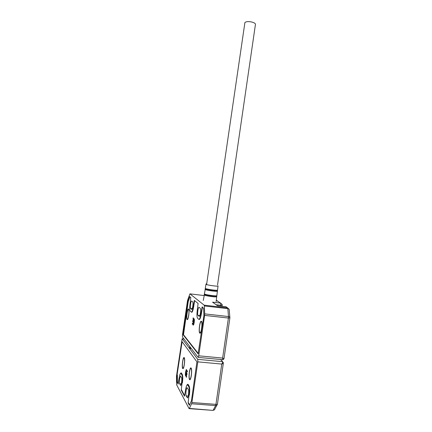 <?xml version="1.0" encoding="UTF-8"?>
<svg xmlns="http://www.w3.org/2000/svg" width="432" height="432" viewBox="0 0 432 432"><rect width="100%" height="100%" fill="white"/><g stroke="black" fill="none" stroke-linecap="round" stroke-linejoin="round"><path stroke-width="0.65" d="M188.649 309.058C189.724 309.749 188.514 319.54 187.342 319.631L187.105 319.556C186.03 318.697 187.304 308.869 188.471 308.993L188.649 309.058M201.463 321.3C202.797 322.186 201.544 333.023 200.081 333.218L199.735 333.115C198.407 332.014 199.751 321.122 201.204 321.203L201.463 321.3M193.05 318.616L193.174 317.779L193.585 319.135L193.433 321.673L193.012 323.611L192.353 324.286L192.359 323.32L192.883 323.152L193.185 322.045L192.629 321.473L192.753 320.63L193.309 321.203L193.05 318.616L193.563 318.811L193.212 318.778M193.844 319.415L194.119 318.719L194.4 320.063L194.216 322.564L193.676 324.702L193.169 325.156L193.147 324.151L193.401 324.335L193.714 323.86L194.054 322.337L193.844 319.415L194.33 319.577L193.968 319.54M198.326 353.554L183.508 334.757L188.228 301.574L189.961 296.768M199.471 319.442L199.336 319.496C200.135 319.075 200.821 317.099 201.393 313.567L202.446 307.066M199.006 319.388L198.974 319.356C199.757 318.94 200.432 316.991 200.993 313.508L202.181 306.85L203.645 308.383L203.888 315.7L198.094 353.835L183.141 334.789L187.882 301.487L189.691 296.568L190.814 297.475L190.064 303.766C189.562 307.665 189.621 310.138 190.237 311.175L191.441 312.169C192.143 311.791 192.758 309.949 193.293 306.644L194.357 300.418L198.083 303.469L197.289 310.208C196.76 314.383 196.852 317.056 197.564 318.217L198.644 319.253L199.508 319.415M191.894 312.255L191.781 312.298C192.494 311.915 193.126 310.052 193.666 306.698L194.643 300.634M193.471 318.244L193.412 318.654M192.629 321.473L192.991 321.511L193.072 320.96M193.396 321.926L192.991 321.511M192.235 324.162L192.596 324.2L192.699 323.509M194.27 319.005L194.206 319.453M193.023 324.999L193.385 325.037L193.487 324.34M192.807 306.212C192.494 308.135 192.132 309.209 191.722 309.431L190.631 308.502C189.837 307.978 190.744 300.964 191.597 300.985L192.683 301.838C193.061 302.411 193.104 303.869 192.807 306.212M200.432 313.006C200.108 315.041 199.714 316.175 199.249 316.418L197.986 315.355C197.089 314.739 198.018 307.303 198.99 307.298L200.248 308.275C200.686 308.918 200.745 310.495 200.432 313.006M217.922 305.829L225.995 306.763L227.599 307.854L204.147 305.149L189.923 293.852L187.547 300.386L182.455 334.935L182.477 337.025L189.594 346.313L189.594 346.977L190.145 347.031M222.901 359.721L222.626 358.079L198.704 355.806L198.158 357.383L189.756 346.523L189.594 346.977M198.704 355.806L204.606 315.398L228.409 318.044L222.626 358.079L223.976 358.803L229.862 318.038M229.84 317.261L229.241 309.928C229.354 309.258 228.89 308.837 227.842 308.653L228.474 316.537L204.692 313.875L204.606 315.398M204.692 313.875L204.336 305.948L227.842 308.653L227.599 307.854L229.192 309.371M204.147 305.149L204.336 305.948M216.27 300.343L220.671 303.118L212.539 302.168L214.256 303.404M228.474 316.537C229.532 316.715 230.002 317.137 229.889 317.801L228.409 318.044L228.474 316.537M199.811 332.624C198.59 331.619 199.822 321.624 201.15 321.7L201.393 321.791C202.613 322.607 201.463 332.537 200.124 332.716L199.811 332.624M212.884 302.416L213.262 302.443M187.169 319.118C186.187 318.341 187.353 309.323 188.417 309.436L188.584 309.496C189.567 310.133 188.46 319.108 187.385 319.189L187.169 319.118M187.612 319L187.942 318.746M244.798 23.258L244.901 22.556C246.035 21.535 248.281 21.341 251.64 21.983C254.583 22.777 255.836 23.717 255.388 24.791L217.534 284.996M191.354 375.392C190.949 377.957 190.463 379.426 189.896 379.798C188.995 379.431 188.806 376.915 189.335 372.249C189.756 369.598 190.258 368.123 190.841 367.826C191.7 368.302 191.873 370.823 191.354 375.392M182.666 368.496C181.661 367.173 182.822 357.496 183.978 357.529L184.253 357.68C185.269 358.819 184.167 368.474 183.001 368.658L182.666 368.496M186.613 376.655L186.354 377.298L186.106 375.84L186.273 373.172L187.078 370.694L187.445 370.98L187.321 371.839L187.024 371.547L186.813 371.812L186.511 372.875L187.045 373.729L186.916 374.587L186.386 373.734L186.613 376.655M187.272 384.685L187.715 384.232L188.174 384.491L189.167 386.176C189.832 387.817 189.891 390.825 189.346 395.194M188.449 402.791L189.605 404.962M177.368 374.965L177.395 381.785L178.281 383.767M180.673 373.248L181.067 372.843L181.44 373.059L182.304 374.528C182.876 375.986 182.909 378.745 182.39 382.811M181.543 389.875L184.723 395.831M185.863 375.424L185.598 376.04L185.355 374.479L185.549 371.909L186.376 369.473L186.565 370.64L186.278 370.359L186.03 370.742L185.549 373.783L185.863 375.424M186.386 373.734L186.98 374.134M186.694 371.272L187.331 370.802M186.273 373.172L186.656 373.102M186.97 371.574L187.056 371.304M186.57 373.745L186.64 373.205M186.575 376.909L186.511 376.488M186.073 369.868L186.592 369.63M186.246 370.375L186.435 369.9M185.825 375.7L185.755 375.235M182.66 361.838C183.028 359.516 183.454 358.236 183.935 357.988C184.61 358.398 184.723 360.52 184.275 364.354C183.919 366.606 183.503 367.886 183.038 368.194C182.331 367.87 182.201 365.753 182.66 361.838M189.416 372.379C189.805 369.943 190.264 368.593 190.798 368.323C191.587 368.761 191.743 371.072 191.268 375.257C190.895 377.611 190.453 378.956 189.934 379.301C189.103 378.961 188.935 376.655 189.416 372.379M186.1 390.652C186.376 388.886 186.705 387.887 187.088 387.655L188.352 389.534C189.13 390.604 188.357 397.769 187.45 397.888L186.181 395.912C185.809 394.913 185.782 393.158 186.1 390.652M179.534 378.875L180.457 376.024L181.537 377.654C182.228 378.589 181.462 385.355 180.657 385.43L179.566 383.713C179.248 382.828 179.237 381.213 179.534 378.875M182.12 341.728L196.922 361.854L191.468 400.718L189.405 405.319L188.114 402.991L188.957 395.777C189.508 391.338 189.448 388.287 188.779 386.618L187.326 384.664C186.667 385.058 186.1 386.77 185.625 389.799L184.486 396.176L181.229 390.047L182.023 383.346C182.547 379.22 182.52 376.412 181.937 374.933L180.7 373.243C180.101 373.599 179.577 375.23 179.118 378.13L178.065 384.102L177.044 381.856L177.077 374.841L182.12 341.728M212.879 410.389L189.362 408.418L191.565 403.763L215.611 405.589L213.165 410.179C214.169 410.179 214.769 409.714 214.969 408.785L216.891 405.189M191.878 402.521L197.818 361.859L221.762 364.073C222.496 362.875 222.761 362.07 222.556 361.665L223.403 362.788C223.474 363.15 222.928 363.577 221.762 364.073L215.941 404.357L191.878 402.521L191.565 403.763M220.595 359.5L222.556 361.665L197.737 359.343L197.818 361.859M197.737 359.343L189.481 348.386L191.317 348.565M189.362 408.418L189.032 408.537L176.602 384.723L176.472 376.213L182.142 338.72L189.324 348.176L189.486 347.722L189.481 348.386M217.442 404.12L217.426 404.195C217.226 405.13 216.621 405.594 215.611 405.589L215.941 404.357C217.026 404.406 217.534 404.26 217.469 403.909L223.366 363.058M189.486 347.722L190.766 347.846M187.882 301.487L188.233 301.531M183.487 333.779L183.13 333.742M183.141 334.789L183.568 334.832M188.012 300.915L188.379 300.958M202.252 307.714L201.847 307.665M189.578 296.741L189.95 296.784M192.224 308.686L190.631 308.502M189.983 293.868L204.071 295.547L189.961 293.857M212.539 302.168L217.561 305.786M199.832 315.56L197.986 315.355M201.393 313.551L200.993 313.508M194.092 301.196L194.47 301.239M216.086 304.727L220.822 305.273L220.671 303.118L222.188 304.549L222.232 305.208L220.822 305.273L220.698 306.137M217.976 301.277L216.578 300.38M227.378 307.703L225.871 306.747M205.983 284.083L206.005 284.315C207.063 285.125 218.041 286.637 218.138 285.989L218.149 285.925M205.313 288.144L205.319 288.403C206.383 289.273 217.528 290.801 217.631 290.093M217.215 290.709L217.404 290.947C217.188 291.751 204.174 289.764 205.189 289.084L206.437 288.986C209.115 289.791 216.076 290.677 217.247 290.358L217.49 290.25M205.038 289.235L205.146 289.44C206.21 290.326 217.393 291.859 217.507 291.136L217.474 291.011M204.395 293.62L204.395 293.906C205.47 294.856 216.832 296.406 216.95 295.618M216.508 296.212L216.713 296.482C216.486 297.378 203.224 295.342 204.271 294.575L205.897 294.624C210.033 295.585 213.521 296.023 216.362 295.931L216.799 295.78M204.152 294.7L204.217 294.953C205.297 295.925 216.702 297.475 216.821 296.671M213.278 302.697L213.678 302.724M213.343 302.486L212.944 302.459M204.379 293.895L205.897 294.624L204.352 293.873L205.362 289.003M205.292 288.409L206.437 288.986L205.276 288.371L205.961 284.288L206.766 283.316M216.594 296.395L215.914 296.114M188.114 402.991L188.568 403.024M181.229 390.047L181.651 390.08M177.098 382.293L177.509 382.325M177.023 375.527L177.368 375.554M177.395 381.888L177.044 381.856M188.233 396.074L186.181 395.912M187.153 397.71L187.628 397.748M182.223 338.753L183.935 338.926M180.419 385.279L180.803 385.312M181.343 383.859L179.566 383.713M181.078 373.459L181.71 373.518M182.482 374.981L181.937 374.933M187.79 384.928L188.465 384.982M189.367 386.667L188.779 386.618M200.416 332.932L200.081 333.218M192.98 323.541L192.618 323.498M193.768 324.373L193.401 324.335M188.87 309.512L188.471 308.993M201.782 321.948L201.204 321.203M191.938 312.223L191.441 312.169M216.27 300.332L216.605 300.37M217.841 305.807L225.904 306.736M198.158 357.383L222.95 359.726L223.97 358.862M222.07 306.293L222.215 305.294M204.476 294.473L203.245 300.461M216.475 295.915L216.859 295.758M217.247 290.358L217.534 290.234M218.041 286.049L217.561 289.931M217.404 291.206L216.875 295.439M216.713 296.752L216.103 301.693M244.901 22.556L206.588 284.553M205.961 288.835L205.859 289.532M190.166 379.555L189.896 379.798M184.426 358.096L183.978 357.529M191.392 368.528L190.841 367.826M183.605 367.691L183.249 368.01M190.544 378.745L190.177 379.075M181.591 373.318L180.889 373.259M188.325 384.745L187.564 384.68M189.189 408.64L212.971 410.395L214.607 409.612M182.185 338.72L183.913 338.899M222.615 361.67L220.649 359.505"/></g></svg>
